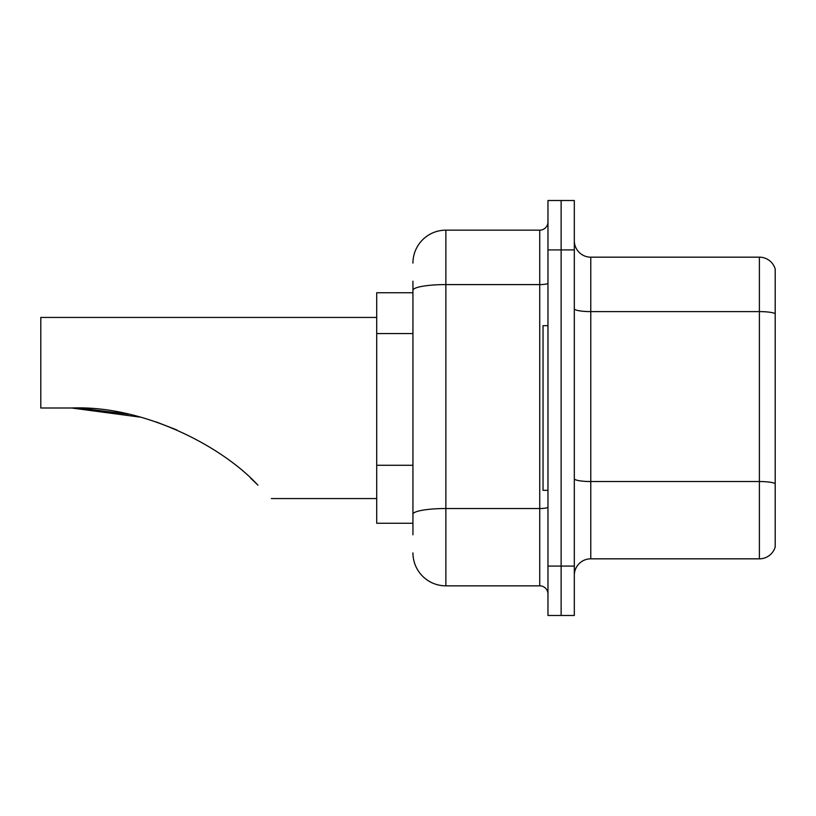 <?xml version="1.0" encoding="UTF-8"?>
<svg xmlns="http://www.w3.org/2000/svg" width="816" height="816" viewBox="0 0 816 816"><rect width="100%" height="100%" fill="white"/><g stroke="black" fill="none" stroke-linecap="round" stroke-linejoin="round"><path stroke-width="1.22" d="M412.937 322.034L412.937 290.312L412.937 292.74L376.717 292.74L376.717 523.26L412.937 523.26M412.937 534.786L412.937 281.214M547.964 566.08L547.964 615.478L561.133 615.478L561.133 566.08L561.133 615.478L574.311 615.478L574.311 566.08L561.133 566.08L561.133 249.92L561.133 566.08L547.964 566.08L547.964 249.92L561.133 249.92L561.133 200.522L561.133 249.92L574.311 249.92L574.311 566.08M574.311 249.92L574.311 200.522L547.964 200.522L547.964 249.92M412.937 263.099A32.936 32.936 0 0 1 445.873 230.163L445.873 585.837L539.733 585.837L539.733 230.163A8.231 8.231 0 0 0 547.964 221.932M445.873 230.163L539.733 230.163M412.937 519.976L412.937 476.809M547.964 594.068A8.231 8.231 0 0 0 539.733 585.837M445.873 585.837A32.936 32.936 0 0 1 412.937 552.901M574.311 575.3A16.463 16.463 0 0 1 590.774 558.827L759.39 558.827L759.39 257.173L590.774 257.173A16.463 16.463 0 0 1 574.311 240.7A16.463 16.463 0 0 0 590.774 257.173L590.774 558.827M775.2 269.025A16.463 16.463 0 0 0 759.39 257.173A16.463 16.463 0 0 1 775.2 269.025L775.2 546.975A16.463 16.463 0 0 1 759.39 558.827M775.2 313.885L775.2 492.966M72.757 408L125.807 413.63M155.948 421.852L176.766 429.889M128.561 414.222L79.897 408.133M140.617 417.19L71.635 408C141.984 405.113 220.952 445.118 257.927 485.163C275.594 502.829 275.594 502.829 257.927 485.163M376.717 317.434L40.8 317.434L40.8 408L71.635 408M250.583 478.094L256.499 483.745M547.964 325.666L543.028 325.666L543.028 490.334L547.964 490.334M412.937 333.56L376.717 333.56M412.937 465.283L376.717 465.283M547.964 507.103A8.231 1.428 0 0 1 539.733 508.531L445.873 508.531A32.936 5.722 180 0 0 412.937 514.253M412.937 290.312A32.936 5.722 180 0 1 445.873 284.59L539.733 284.59A8.231 1.428 0 0 0 547.964 283.162M775.2 313.65A16.463 2.856 180 0 0 759.39 311.6L590.774 311.6A16.463 2.856 -0 0 1 574.311 308.734M775.2 483.592A16.463 2.856 180 0 0 759.39 481.532L590.774 481.532A16.463 2.856 0 0 1 574.311 478.666M271.33 498.566L376.717 498.566"/></g></svg>
